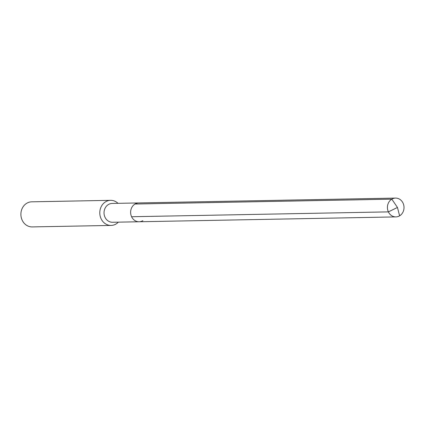 <?xml version="1.0" encoding="UTF-8"?>
<svg xmlns="http://www.w3.org/2000/svg" width="425" height="425" viewBox="0 0 425 425"><rect width="100%" height="100%" fill="white"/><g stroke="black" fill="none" stroke-linecap="round" stroke-linejoin="round"><path stroke-width="0.64" d="M142.827 220.676A9.414 8.303 88.9 0 1 139.102 221.76L112.508 222.259A9.414 8.303 88.9 0 1 104.295 215.183A9.414 8.303 88.9 0 1 108.428 204.521A9.414 8.303 -91.1 0 1 112.152 203.442L138.747 202.938A9.414 8.303 -91.1 0 0 135.023 204.021A9.414 8.303 88.9 0 0 130.889 214.678A9.414 8.303 88.9 0 0 139.102 221.76A9.414 8.303 88.9 0 1 130.889 214.678A9.414 8.303 88.9 0 1 135.023 204.021L391.813 199.166L135.023 204.021A9.414 8.303 -91.1 0 1 138.747 202.938L395.537 198.087A9.414 8.303 -91.1 0 1 403.75 205.163A9.414 8.303 -91.1 0 1 399.617 215.826A9.414 8.303 88.9 0 1 395.893 216.904A9.414 8.303 88.9 0 1 387.685 209.828A9.414 8.303 88.9 0 1 391.813 199.166A9.414 8.303 -91.1 0 1 395.537 198.087M111.09 225.425L32.199 226.913A12.548 11.071 88.9 0 1 21.25 217.478A12.548 11.071 88.9 0 1 26.759 203.262A12.548 11.071 -91.1 0 1 31.726 201.822L110.617 200.329A12.548 11.071 -91.1 0 0 105.65 201.774A12.548 11.071 88.9 0 0 100.141 215.99A12.548 11.071 88.9 0 0 111.09 225.425A12.548 11.071 88.9 0 0 116.057 223.98A12.548 11.071 -91.1 0 0 118.352 222.148M110.617 200.329A12.548 11.071 -91.1 0 1 117.996 203.331M131.596 216.729L388.386 211.878L397.46 207.464L391.813 199.166L397.46 207.464L399.617 215.826M139.102 221.76L395.893 216.904"/></g></svg>

